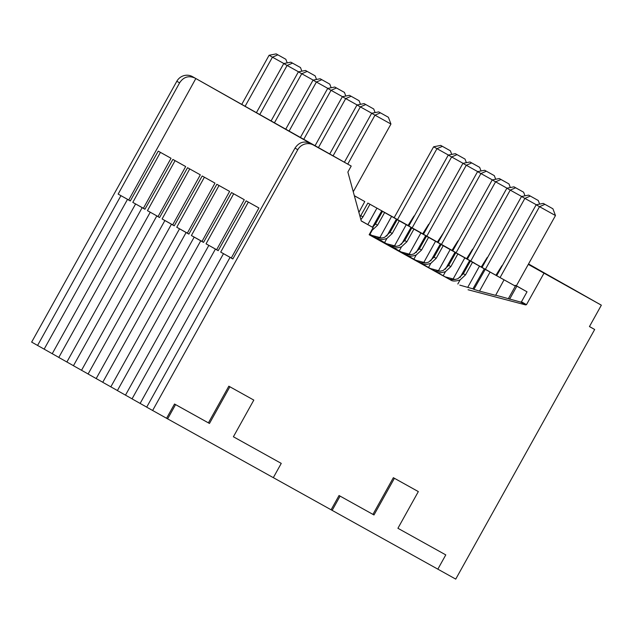 <?xml version="1.0" encoding="UTF-8"?>
<svg xmlns="http://www.w3.org/2000/svg" width="633" height="633" viewBox="0 0 633 633"><rect width="100%" height="100%" fill="white"/><g stroke="black" fill="none" stroke-linecap="round" stroke-linejoin="round"><path stroke-width="0.95" d="M58.814 357.408L31.65 342.097L176.821 81.269A11.663 11.41 -60.5 0 1 192.464 76.625L351.212 166.06L347.873 172.057L361.245 220.988L373.138 227.603L369.158 234.748L450.736 280.055C452.54 281.392 455.665 281.345 460.104 279.921L465.492 274.912L472.503 262.26L496.707 275.679M73.46 365.692L58.79 357.447L142.148 207.671L144.941 209.254L142.148 207.671M88.114 373.976L73.444 365.732L156.802 215.964L159.587 217.538L187.534 167.705L200.321 174.835L172.698 224.85L174.281 225.744M102.76 382.261L88.09 374.016L171.448 224.248L174.241 225.823L202.188 175.99L212.783 181.885L214.975 183.119L187.344 233.134L188.935 234.036M188.903 234.083L186.102 232.533L102.744 382.3L117.414 390.545M218.235 250.605L216.644 249.711L244.275 199.696L242.083 198.453L231.488 192.559L203.541 242.392L200.748 240.817L117.39 390.585L132.06 398.83M215.402 249.101L218.203 250.652L215.402 249.101L132.044 398.869L146.714 407.122M295.01 148.114C299.029 142.132 304.251 140.589 310.684 143.493L313.43 145.044A11.663 11.41 -60.5 0 0 297.787 149.689L295.01 148.114L232.841 258.968L230.048 257.386L146.69 407.161L167.626 418.864L175.563 404.606L209.468 423.461L229.882 386.779L253.809 400.088L233.395 436.77L281.258 463.388L273.314 477.654L167.626 418.864M589.465 326.541L594.672 329.492L455.736 579.108L273.321 477.646M536.879 268.709L566.179 285.277M536.895 268.677L528.531 263.953M566.195 285.246L598.612 303.634M528.286 264.396L601.35 305.185L589.442 326.581L594.672 329.492M598.628 303.595L601.35 305.185M468.064 289.756L525.612 304.908L526.482 304.655L543.953 273.258M526.482 304.655L521.457 301.814L527.02 291.813L516.378 285.792M457.952 240.864L451.978 250.391M401.187 251.981L411.308 254.672M369.403 234.305L383.456 242.123L369.458 234.218M369.522 234.091L374.839 237.051M374.53 236.908L373.573 236.41C376.619 238.451 380.33 238.736 384.698 237.264L390.102 232.271L397.16 219.651L399.249 220.83L392.246 233.482L390.102 232.271M389.485 245.335L377.49 238.625C379.135 239.962 382.261 239.915 386.858 238.491L392.246 233.482M389.184 245.193L388.227 244.694C391.273 246.735 394.976 247.02 399.344 245.557L404.756 240.556L411.806 227.935L438.107 242.542L477.575 171.646L484.664 170.261L494.318 175.642L484.664 170.261M404.139 253.619L392.136 246.91C394.185 248.255 397.31 248.215 401.504 246.775L406.892 241.766L404.756 240.556M403.83 253.477L402.873 252.986C406.212 255.052 409.915 255.336 413.998 253.841L419.402 248.84L421.546 250.051L416.158 255.059L413.879 259.174M416.158 255.059C411.719 256.492 408.594 256.531 406.79 255.194L418.785 261.904M433.439 270.188L421.436 263.478C423.24 264.823 426.365 264.776 430.804 263.344L436.192 258.335L443.203 245.691L441.106 244.504L434.056 257.125L428.644 262.125C424.094 263.573 420.391 263.288 417.527 261.271L418.484 261.761M448.085 278.48L436.09 271.763C437.894 273.108 441.019 273.06 445.458 271.636L450.846 266.62L457.849 253.975L455.76 252.789L448.702 265.409L443.298 270.41C438.748 271.858 435.037 271.573 432.173 269.555L433.13 270.046M472.503 262.26L470.406 261.081L463.356 273.701L457.944 278.694C453.394 280.15 449.691 279.865 446.827 277.84L447.784 278.338M369.174 234.724L442.056 275.268L369.221 234.637M388.899 245.287L427.41 266.984L369.229 234.621M388.939 245.224L369.395 234.321M361.206 220.854L373.138 227.603M195.834 78.532L128.744 199.996L130.335 200.89L118.149 194.102L179.606 82.844C183.578 76.838 188.784 75.28 195.209 78.183L310.684 143.493M313.43 145.044L351.212 166.06M187.534 167.705L200.321 174.835M158.044 216.565L147.449 210.67L158.044 216.565L185.675 166.55L183.483 165.316L172.888 159.421L144.941 209.254M144.965 209.199L132.803 202.386L160.426 152.371L158.234 151.137L171.021 158.266L143.398 208.281L144.981 209.175M220.703 252.1L232.865 258.913L231.298 257.995L258.921 207.98L256.729 206.738L246.134 200.851L248.326 202.085L220.703 252.1L231.298 257.995M203.581 242.32L201.998 241.418L229.621 191.403L216.834 184.274L219.026 185.516L191.403 235.531L194.189 237.106L110.822 386.874M214.975 183.119L202.188 175.99M204.372 177.232L176.749 227.239L187.344 233.134M96.176 378.589L179.535 228.822L176.749 227.239M174.265 225.767L164.889 220.529L81.522 370.305M174.249 225.799L171.448 224.248M164.889 220.529L162.103 218.955L189.726 168.94M162.103 218.955L172.698 224.85M159.603 217.515L156.802 215.964M150.235 212.245L66.876 362.021M147.449 210.67L175.072 160.655L172.888 159.421M175.072 160.655L185.675 166.55M132.803 202.386L143.398 208.281M135.589 203.961L52.223 353.728M44.144 349.155L127.502 199.387L130.287 200.962L158.234 151.137M160.426 152.371L171.021 158.266M130.303 200.938L127.502 199.387M118.149 194.102L128.744 199.996M120.935 195.676L37.576 345.444M408.032 225.53L414.006 216.003M422.678 233.822L428.652 224.288M437.332 242.107L443.575 232.722M416.087 252.622L425.7 235.69L411.806 227.935M452.017 250.336L426.602 236.299M425.7 235.69L426.642 236.22M452.017 250.328L438.099 242.558M413.903 229.122L406.892 241.766M386.541 243.697L396.654 246.387M371.887 235.413L382.008 238.095M369.925 234.321L372.204 230.206L371.531 230.491M372.679 227.342L375.456 223.987L382.506 211.367L384.603 212.546L377.592 225.198L375.456 223.987M372.204 230.206L377.592 225.198M360.106 216.81L367.86 203.074L408.063 225.475M360.881 219.643L362.946 216.905L360.802 215.695M394.161 217.681L369.949 204.261L362.946 216.905M367.86 203.074L369.949 204.261M408.071 225.467L397.5 219.588L436.968 148.676L442.388 146.35L440.718 145.4L450.364 150.789L442.388 146.35M448.409 155.045L433.621 146.785L394.153 217.697L397.5 219.588M451.733 154.397L450.364 150.789M433.621 146.785L440.718 145.4M422.709 233.767L384.603 212.546M382.506 211.367L412.154 227.88L451.622 156.968L457.042 154.634L455.364 153.684L465.018 159.073L457.042 154.634M422.717 233.751L412.154 227.88M463.063 163.33L448.275 155.069L455.364 153.684M466.379 162.681L465.018 159.073M408.799 225.981L448.275 155.069M477.709 171.614L462.921 163.354L423.453 234.265L437.371 242.043L399.249 220.83M397.16 219.651L406.251 224.707M423.461 234.257L406.251 224.691M426.8 236.164L466.268 165.253L471.688 162.918L470.018 161.977L479.664 167.357L471.688 162.918M479.664 167.357L481.033 170.965M462.921 163.354L470.018 161.977M495.679 179.25L494.318 175.642M441.454 244.449L480.922 173.537L477.575 171.646M492.363 179.899L480.922 173.537L486.342 171.203M188.919 234.052L179.535 228.822M186.102 232.533L188.887 234.107L216.834 184.274M229.621 191.403L219.026 185.516M191.403 235.531L201.998 241.418M200.748 240.817L194.189 237.106M244.275 199.696L233.672 193.801L206.049 243.816L216.644 249.711M231.488 192.559L233.672 193.801M218.219 250.628L206.049 243.816M218.187 250.676L246.134 200.851M258.921 207.98L248.326 202.085M230.048 257.386L232.849 258.944M331.099 509.779L339.043 495.52L372.94 514.376L393.354 477.693L417.289 491.002L418.334 491.596L397.92 528.278L445.782 554.896L437.838 569.162M233.403 436.762L281.258 463.388M166.574 418.271L174.518 404.012L208.415 422.868L228.829 386.185L253.809 400.088M297.787 149.689L152.616 410.508M525.612 304.908L520.587 302.068L495.71 295.168M521.457 301.814L520.587 302.068M490.077 272.063L479.521 291.109L495.615 295.342L504.042 279.826L484.3 268.835L472.946 288.83L459.78 285.119M472.946 288.83L473.888 289.36L485.242 269.365M479.521 291.109L473.888 289.36M504.042 279.826L515.357 286.116L496.699 275.695L536.175 204.783L543.264 203.399L552.918 208.787L555.473 215.552L516.338 285.863M484.3 268.835L470.406 261.081M455.254 279.525L445.141 276.835M440.6 271.24L430.487 268.55M425.954 262.956L415.841 260.266M419.402 248.84L426.46 236.22L456.1 252.733L495.568 181.821L500.988 179.495L499.318 178.546L508.964 183.926L510.333 187.542M426.46 236.22L456.1 252.733M428.549 237.407L421.546 250.051M472.606 249.149L466.632 258.675M487.252 257.433L481.278 266.96M501.906 265.718L495.932 275.244M514.676 285.736A4.66 0.965 119.1 0 1 515.46 285.372L527.02 291.813M516.86 286.163L509.62 299.18M515.357 286.116L508.449 298.523M516.362 285.823L523.428 289.803M517.873 286.662L517.414 286.456M455.76 252.789L489.364 271.597M457.849 253.975L489.388 271.541M482.053 267.411L521.521 196.499L528.618 195.114L538.264 200.503L539.633 204.111M538.264 200.503L528.618 195.114M485.4 269.302L524.868 198.39L536.309 204.76M521.521 196.499L524.868 198.39L530.288 196.064M524.979 195.826L523.618 192.21L513.964 186.83L506.875 188.215L467.399 259.126L474.71 263.312M443.203 245.691L474.742 263.257M467.407 259.111L441.106 244.504M470.754 261.018L510.222 190.106L521.663 196.475M506.875 188.215L510.222 190.106L515.642 187.779L523.618 192.21M513.964 186.83L515.642 187.779M500.988 179.495L508.964 183.926M452.753 250.842L492.221 179.93L507.009 188.183M492.221 179.93L499.318 178.546M552.918 208.787L543.264 203.399M500.054 277.594L539.522 206.682L555.473 215.552M536.175 204.783L539.522 206.682L544.942 204.348M397.92 528.278L445.782 554.896M332.151 510.372L340.087 496.106L373.984 514.969L394.406 478.287L418.334 491.596M372.94 514.376L373.984 514.969M339.043 495.52L340.087 496.106M393.354 477.693L394.406 478.287M208.415 422.868L209.468 423.461M174.518 404.012L175.563 404.606M228.829 386.185L229.882 386.779M140.122 403.443L223.489 253.675M125.476 395.158L208.835 245.39M283.885 63.537L272.443 57.176L277.863 54.842L276.194 53.892L285.839 59.28L277.863 54.842M245.208 106.107L272.443 57.176L269.096 55.277L276.194 53.892M287.208 62.889L285.839 59.28M241.861 104.208L269.096 55.277M298.539 71.822L287.097 65.46L292.517 63.126L290.84 62.176L300.493 67.565L292.517 63.126M259.862 114.391L287.097 65.46L283.75 63.561L290.84 62.176M301.854 71.173L300.493 67.565M256.507 112.5L283.75 63.561M313.185 80.106L301.743 73.745L307.163 71.41L305.494 70.469L315.139 75.849L307.163 71.41M274.508 122.675L301.743 73.745L298.396 71.846L305.494 70.469M316.508 79.457L315.139 75.849M271.161 120.784L298.396 71.846M329.793 84.134L320.14 78.753L329.793 84.134L331.154 87.75M289.162 130.96L316.397 82.029L313.05 80.138L320.14 78.753M327.839 88.391L316.397 82.029L321.817 79.695M285.807 129.069L313.05 80.138M300.461 137.353L327.696 88.422L331.043 90.313L336.463 87.987L334.794 87.037L344.439 92.418L345.808 96.034M336.463 87.987L344.439 92.418M327.696 88.422L334.794 87.037M303.808 139.244L331.043 90.313L342.485 96.675M315.107 145.637L342.35 96.707L349.44 95.322L359.093 100.71L360.454 104.318M359.093 100.71L349.44 95.322M318.462 147.536L345.697 98.598L357.139 104.967M342.35 96.707L345.697 98.598L351.117 96.271M329.761 153.922L356.996 104.991L364.094 103.606L373.739 108.995L375.108 112.603M373.739 108.995L364.094 103.606M333.108 155.821L360.343 106.882L371.785 113.252M356.996 104.991L360.343 106.882L365.763 104.556M358.895 212.395L364.774 201.571L354.33 195.692M354.338 195.708L364.774 201.571M344.407 162.214L371.65 113.275L378.74 111.891L388.393 117.279L390.949 124.044L353.261 191.767M388.393 117.279L378.74 111.891M347.762 164.105L374.997 115.174L390.949 124.044M371.65 113.275L374.997 115.174L380.417 112.84M373.573 236.41L377.49 238.625M388.227 244.694L392.136 246.91M406.79 255.194L402.873 252.986M421.436 263.478L417.527 261.271M436.09 271.763L432.173 269.555M450.736 280.055L446.827 277.84M195.209 78.183L192.464 76.625M176.821 81.269L179.606 82.844M384.579 242.605L386.858 238.491M372.449 227.215L381.754 210.836M376.952 208.122L367.82 224.588M386.787 236.046L396.4 219.121M391.582 216.431L379.895 237.517M401.441 244.338L411.054 227.405M406.236 224.715L394.549 245.802M399.225 250.89L401.504 246.775M420.882 232.999L409.195 254.086M460.104 279.921L457.825 284.035M463.356 273.701L465.492 274.912M467.795 287.232L479.482 266.145M445.458 271.636L443.179 275.743M448.702 265.409L450.846 266.62M430.804 263.344L428.525 267.458M434.056 257.125L436.192 258.335M423.849 262.371L435.551 241.26M440.354 243.974L430.741 260.907M469.654 260.543L460.041 277.476M453.149 278.947L464.836 257.86M455 252.258L445.387 269.191M438.495 270.663L450.205 249.544M358.927 198.311L354.353 195.763"/></g></svg>
